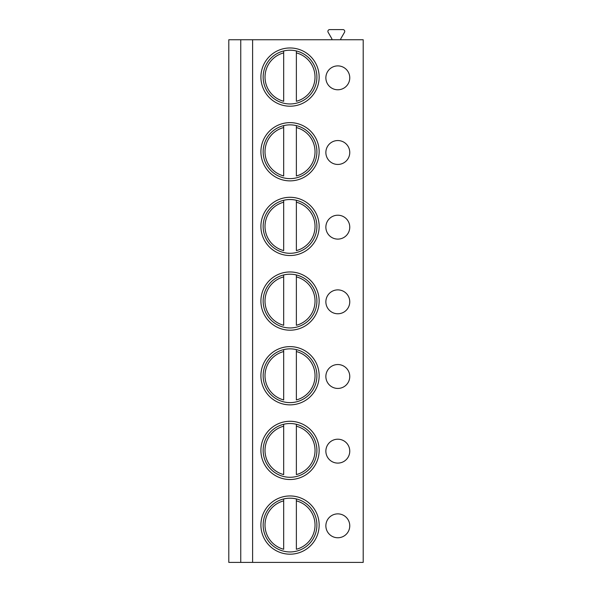 <?xml version="1.0" encoding="UTF-8"?>
<svg xmlns="http://www.w3.org/2000/svg" width="592" height="592" viewBox="0 0 592 592"><rect width="100%" height="100%" fill="white"/><g stroke="black" fill="none" stroke-linecap="round" stroke-linejoin="round"><path stroke-width="0.89" d="M240.752 562.4L228.801 562.4L228.801 39.753L240.752 39.753L240.752 562.4L252.599 562.4L252.599 39.753L240.752 39.753M252.599 39.753L363.199 39.753L363.199 562.4L252.599 562.4M260.909 77.086A29.119 29.119 0 0 0 290.028 106.205A29.119 29.119 0 0 0 319.147 77.086A29.119 29.119 0 0 0 290.028 47.967A29.119 29.119 0 0 0 260.909 77.086M337.81 89.777A11.944 11.944 0 0 0 349.761 77.833A11.944 11.944 0 0 0 337.81 65.89A11.944 11.944 0 0 0 325.866 77.833A11.944 11.944 0 0 0 337.81 89.777M260.909 151.752A29.119 29.119 0 0 0 290.028 180.871A29.119 29.119 0 0 0 319.147 151.752A29.119 29.119 0 0 0 290.028 122.633A29.119 29.119 0 0 0 260.909 151.752M337.81 164.443A11.944 11.944 0 0 0 349.761 152.499A11.944 11.944 0 0 0 337.81 140.548A11.944 11.944 0 0 0 325.866 152.499A11.944 11.944 0 0 0 337.81 164.443M260.909 226.41A29.119 29.119 0 0 0 290.028 255.529A29.119 29.119 0 0 0 319.147 226.41A29.119 29.119 0 0 0 290.028 197.291A29.119 29.119 0 0 0 260.909 226.41M337.81 239.109A11.944 11.944 0 0 0 349.761 227.158A11.944 11.944 0 0 0 337.81 215.214A11.944 11.944 0 0 0 325.866 227.158A11.944 11.944 0 0 0 337.81 239.109M260.909 301.076A29.119 29.119 0 0 0 290.028 330.195A29.119 29.119 0 0 0 319.147 301.076A29.119 29.119 0 0 0 290.028 271.957A29.119 29.119 0 0 0 260.909 301.076M337.81 313.767A11.944 11.944 0 0 0 349.761 301.824A11.944 11.944 0 0 0 337.81 289.88A11.944 11.944 0 0 0 325.866 301.824A11.944 11.944 0 0 0 337.81 313.767M260.909 375.742A29.119 29.119 0 0 0 290.028 404.861A29.119 29.119 0 0 0 319.147 375.742A29.119 29.119 0 0 0 290.028 346.623A29.119 29.119 0 0 0 260.909 375.742M337.81 388.433A11.944 11.944 0 0 0 349.761 376.49A11.944 11.944 0 0 0 337.81 364.539A11.944 11.944 0 0 0 325.866 376.49A11.944 11.944 0 0 0 337.81 388.433M260.909 450.401A29.119 29.119 0 0 0 290.028 479.52A29.119 29.119 0 0 0 319.147 450.401A29.119 29.119 0 0 0 290.028 421.282A29.119 29.119 0 0 0 260.909 450.401M337.81 463.099A11.944 11.944 0 0 0 349.761 451.148A11.944 11.944 0 0 0 337.81 439.205A11.944 11.944 0 0 0 325.866 451.148A11.944 11.944 0 0 0 337.81 463.099M260.909 525.067A29.119 29.119 0 0 0 290.028 554.186A29.119 29.119 0 0 0 319.147 525.067A29.119 29.119 0 0 0 290.028 495.948A29.119 29.119 0 0 0 260.909 525.067M337.81 537.758A11.944 11.944 0 0 0 349.761 525.814A11.944 11.944 0 0 0 337.81 513.871A11.944 11.944 0 0 0 325.866 525.814A11.944 11.944 0 0 0 337.81 537.758M331.15 39.753A0.747 0.747 0 0 0 331.794 38.635L328.131 32.286A1.791 1.791 0 0 1 329.677 29.6L342.953 29.6A1.791 1.791 0 0 1 344.507 32.286L340.844 38.635A0.747 0.747 0 0 0 341.488 39.753M263.151 77.086A26.877 26.877 0 0 1 290.028 50.209A26.877 26.877 0 0 1 316.905 77.086A26.877 26.877 0 0 1 290.028 103.963A26.877 26.877 0 0 1 263.151 77.086M283.679 50.964L283.679 52.895L283.679 50.964M283.679 101.276L283.679 52.895A25.012 25.012 0 0 0 283.679 101.276M296.37 50.964L296.37 52.895L296.37 50.964M296.37 101.276L296.37 52.895A25.012 25.012 0 0 1 296.37 101.276M263.151 151.752A26.877 26.877 0 0 1 290.028 124.868A26.877 26.877 0 0 1 316.905 151.752A26.877 26.877 0 0 1 290.028 178.629A26.877 26.877 0 0 1 263.151 151.752M283.679 125.63L283.679 127.554L283.679 125.63M283.679 175.942L283.679 127.554A25.012 25.012 0 0 0 283.679 175.942M296.37 125.63L296.37 127.554L296.37 125.63M296.37 175.942L296.37 127.554A25.012 25.012 0 0 1 296.37 175.942M263.151 226.41A26.877 26.877 0 0 1 290.028 199.534A26.877 26.877 0 0 1 316.905 226.41A26.877 26.877 0 0 1 290.028 253.295A26.877 26.877 0 0 1 263.151 226.41M283.679 200.296L283.679 202.22L283.679 200.296M283.679 250.608L283.679 202.22A25.012 25.012 0 0 0 283.679 250.608M296.37 200.296L296.37 202.22L296.37 200.296M296.37 250.608L296.37 202.22A25.012 25.012 0 0 1 296.37 250.608M263.151 301.076A26.877 26.877 0 0 1 290.028 274.2A26.877 26.877 0 0 1 316.905 301.076A26.877 26.877 0 0 1 290.028 327.953A26.877 26.877 0 0 1 263.151 301.076M283.679 274.962L283.679 276.886L283.679 274.962M283.679 325.274L283.679 276.886A25.012 25.012 0 0 0 283.679 325.274M296.37 274.962L296.37 276.886L296.37 274.962M296.37 325.274L296.37 276.886A25.012 25.012 0 0 1 296.37 325.274M263.151 375.742A26.877 26.877 0 0 1 290.028 348.858A26.877 26.877 0 0 1 316.905 375.742A26.877 26.877 0 0 1 290.028 402.619A26.877 26.877 0 0 1 263.151 375.742M283.679 349.62L283.679 351.544L283.679 349.62M283.679 399.933L283.679 351.544A25.012 25.012 0 0 0 283.679 399.933M296.37 349.62L296.37 351.544L296.37 349.62M296.37 399.933L296.37 351.544A25.012 25.012 0 0 1 296.37 399.933M263.151 450.401A26.877 26.877 0 0 1 290.028 423.524A26.877 26.877 0 0 1 316.905 450.401A26.877 26.877 0 0 1 290.028 477.285A26.877 26.877 0 0 1 263.151 450.401M283.679 424.286L283.679 426.21L283.679 424.286M283.679 474.599L283.679 426.21A25.012 25.012 0 0 0 283.679 474.599M296.37 424.286L296.37 426.21L296.37 424.286M296.37 474.599L296.37 426.21A25.012 25.012 0 0 1 296.37 474.599M263.151 525.067A26.877 26.877 0 0 1 290.028 498.19A26.877 26.877 0 0 1 316.905 525.067A26.877 26.877 0 0 1 290.028 551.944A26.877 26.877 0 0 1 263.151 525.067M283.679 498.952L283.679 500.876L283.679 498.952M283.679 549.265L283.679 500.876A25.012 25.012 0 0 0 283.679 549.265M296.37 498.952L296.37 500.876L296.37 498.952M296.37 549.265L296.37 500.876A25.012 25.012 0 0 1 296.37 549.265"/></g></svg>
